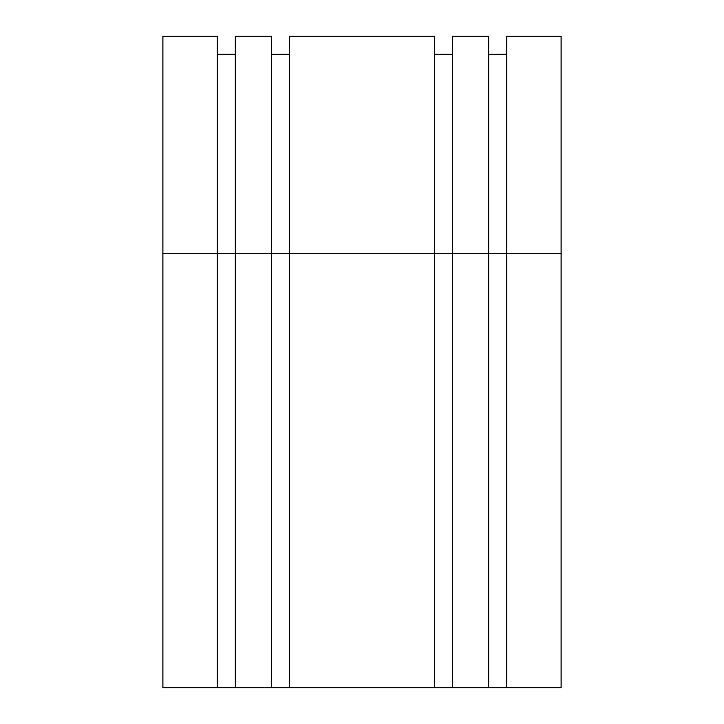 <?xml version="1.0" encoding="UTF-8"?>
<svg xmlns="http://www.w3.org/2000/svg" width="724" height="724" viewBox="0 0 724 724"><rect width="100%" height="100%" fill="white"/><g stroke="black" fill="none" stroke-linecap="round" stroke-linejoin="round"><path stroke-width="1.09" d="M162.9 253.4L217.2 253.4L217.2 687.8L162.9 687.8L162.9 36.2L217.2 36.2L217.2 253.4L235.3 253.4L235.3 36.2L271.5 36.2L271.5 253.4L289.6 253.4L289.6 36.2L434.4 36.2L434.4 253.4L452.5 253.4L452.5 36.2L488.7 36.2L488.7 253.4L506.8 253.4L506.8 687.8L561.1 687.8L561.1 36.2L506.8 36.2L506.8 253.4L561.1 253.4M488.7 687.8L488.7 253.4L452.5 253.4L452.5 687.8L506.8 687.8M434.4 687.8L434.4 253.4L289.6 253.4L289.6 687.8L452.5 687.8M271.5 687.8L271.5 253.4L235.3 253.4L235.3 687.8L289.6 687.8M217.2 687.8L235.3 687.8M488.7 54.3L506.8 54.3M434.4 54.3L452.5 54.3M271.5 54.3L289.6 54.3M217.2 54.3L235.3 54.3"/></g></svg>
